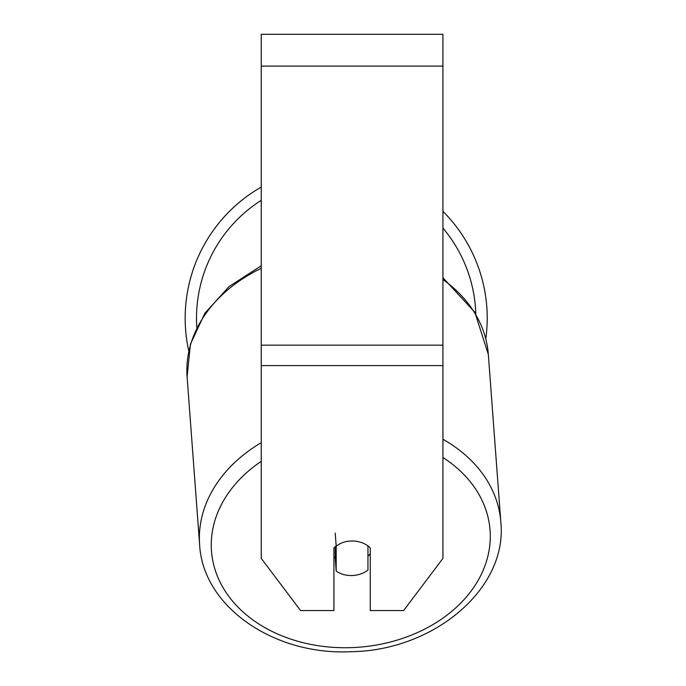 <?xml version="1.0" encoding="UTF-8"?>
<svg xmlns="http://www.w3.org/2000/svg" width="686" height="686" viewBox="0 0 686 686"><rect width="100%" height="100%" fill="white"/><g stroke="black" fill="none" stroke-linecap="round" stroke-linejoin="round"><path stroke-width="1.03" d="M367.953 545.936L367.953 570.075A22.715 17.382 -4.3 0 1 352.072 575.537A22.715 17.382 -4.3 0 1 336.191 571.061L336.191 546.21L335.214 533.082M333.919 556.921A22.715 17.382 -4.3 0 0 335.214 557.932L336.191 571.061M336.191 546.21A22.715 17.382 -4.3 0 1 344.055 542.112A22.715 17.399 0 0 1 370.26 547.951L370.26 610.583L403.6 610.583L442.933 558.387L442.933 365.595L261.246 365.595L261.246 558.387L300.588 610.583L333.919 610.583L333.919 547.951A22.715 17.399 0 0 1 336.174 545.979M370.26 553.739A22.715 17.382 -4.3 0 1 367.953 556.14M335.214 557.932L335.214 546.742M442.933 365.595L442.933 34.3L261.246 34.3L261.246 365.595M487.223 318.193A151.031 151.031 0 0 0 442.933 211.348A151.031 151.031 0 0 1 485.808 338.781M188.77 351.009A151.031 151.031 0 0 1 261.246 187.072A151.031 151.031 0 0 0 185.169 318.193M261.246 442.667A151.031 115.565 175.7 0 0 199.617 544.59C202.756 606.758 274.074 655.49 350.572 651.7C433.218 650.954 507.726 589.025 500.831 522.123A151.031 115.565 175.7 0 0 442.933 439.229M442.933 457.485A139.67 106.87 -4.3 0 1 481.298 574.396A139.67 106.87 -4.3 0 1 350.769 647.644A139.67 106.87 -4.3 0 1 219.631 581.205A139.67 106.87 -4.3 0 1 261.246 461.344M261.246 265.782L229.133 286.508L204.891 313.219L190.442 344.123L187.107 376.897A151.031 115.565 -4.3 0 1 261.246 268.295M442.933 279.511A151.031 115.565 -4.3 0 1 488.329 354.43L500.831 522.123M442.933 66.096L261.246 66.096M442.933 345.161L261.246 345.161M261.246 200.329A139.67 139.67 0 0 0 196.813 327.273M475.801 313.922A139.67 139.67 0 0 0 442.933 228.104M187.107 376.897L199.617 544.59M442.933 277.701L474.815 312.224L488.329 354.43"/></g></svg>
